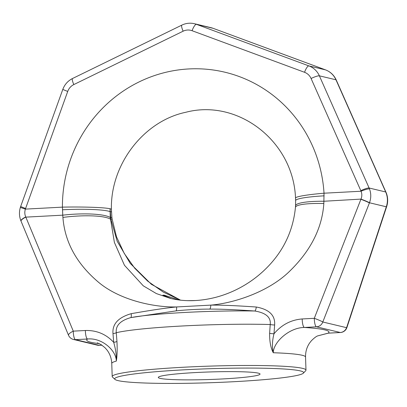 <?xml version="1.0" encoding="UTF-8"?>
<svg xmlns="http://www.w3.org/2000/svg" width="407" height="407" viewBox="0 0 407 407"><rect width="100%" height="100%" fill="white"/><g stroke="black" fill="none" stroke-linecap="round" stroke-linejoin="round"><path stroke-width="0.61" d="M328.307 333.16L340.405 332.514A7.27 1.893 87 0 1 340.257 332.499A7.27 7 -76.6 0 0 346.586 327.681L386.314 206.792C387.851 202.096 387.769 197.456 386.07 192.877A19.388 18.666 -76.6 0 0 385.699 191.972L369.113 188.009A19.388 18.666 103.4 0 1 369.485 188.914C371.184 193.493 371.179 198.112 369.48 202.772L369.398 202.976A7.27 0.493 -158.6 0 0 360.902 199.288L314.301 318.31A7.27 1.893 -93 0 0 316.473 326.816L304.37 327.462A121.179 8.985 -1.9 0 1 328.159 333.145A7.27 1.893 87 0 0 328.307 333.16L317.699 335.887L328.159 333.145L340.257 332.499L316.473 326.816A7.27 7 -76.6 0 0 322.802 321.998A7.27 0.493 21.4 0 0 314.301 318.31L302.203 318.956C290.964 319.856 281.558 324.801 273.992 333.786L274.628 324.995C275.361 315.384 269.241 309.391 256.278 307.02C236.518 305.642 221.362 305.006 210.821 305.123C233.155 303.281 267.221 292.496 288.548 272.283C310.343 251.465 322.105 228.546 323.835 203.525L324.023 193.208A38.777 3.175 176.4 0 0 295.523 198.051C293.305 140.908 237.688 98.57 185.826 112.271C144.068 120.92 110.348 164.041 111.401 209.412A38.777 2.569 179.8 0 0 110.032 208.74L110.877 219.251L117.175 241.239L130.24 263.405L151.399 284.31L180.555 300.168M112.195 376.551A96.947 7.189 178.1 0 1 196.098 366.636A96.947 7.189 178.1 0 1 302.559 368.355A96.947 7.189 -1.9 0 1 305.983 370.121A96.947 7.189 -1.9 0 1 305.728 370.665L303.393 373.148A94.521 7.005 -1.9 0 1 218.345 382.427A94.521 7.005 -1.9 0 1 118.035 380.606A94.521 7.005 178.1 0 1 114.978 379.395L112.485 377.075A96.947 7.189 178.1 0 1 112.195 376.551L111.762 363.446A96.947 7.189 -1.9 0 1 116.316 361.101C116.27 350.305 101.725 337.505 87.546 339.006A7.27 1.893 -93 0 1 85.378 330.499L73.28 331.145L25.753 216.951C24.634 214.418 24.512 211.808 25.392 209.112L62.419 207.138L62.754 215.166A38.777 7.616 -3.7 0 1 110.277 217.526L114.392 242.424L124.45 265.272L143.269 285.826L156.385 293.584L170.462 298.423C184.625 301.77 199.715 301.404 215.741 297.324C224.155 295.111 232.229 291.936 239.947 287.8C248.708 283.099 256.685 277.376 263.873 270.63C282.427 253.2 292.948 232.132 295.446 207.443L295.446 207.443A38.777 6.207 -175.8 0 1 323.835 203.525M25.753 216.951A7.27 1.918 -22.6 0 0 20.971 220.991L21.052 221.184A7.27 1.938 -22.6 0 1 25.834 217.129L62.754 215.166L62.917 217.419C64.83 242.246 76.75 263.904 98.687 282.392C120.157 300.33 154.278 307.478 176.623 306.944C166.056 307.957 150.911 310.2 131.196 313.68C118.259 317.435 112.184 324.074 112.983 333.603L113.68 342.323C106.054 334.147 96.622 330.204 85.378 330.499M113.68 342.323C115.685 349.196 116.565 355.453 116.316 361.101C117.16 356.211 117.369 349.659 116.951 341.453A4.848 0.972 175.4 0 1 113.68 342.323M112.983 333.603A4.848 0.972 175.5 0 0 116.27 332.733L116.951 341.453M302.203 318.956A7.27 1.893 -93 0 0 304.37 327.462C289.453 327.513 273.428 341.936 273.265 352.742C271.952 347.146 272.197 340.827 273.992 333.786A4.848 0.773 4.2 0 1 269.627 333.323L270.217 324.532C271.087 317.333 265.924 312.825 254.726 311.009C235.073 309.635 220.055 308.999 209.661 309.111C200.88 309.005 184.692 309.869 175.91 310.907L130.754 317.613C120.33 320.579 115.502 325.62 116.27 332.733A96.947 7.189 178.1 0 1 270.217 324.532A4.848 0.778 4.1 0 0 274.628 324.995M305.983 370.121L305.545 357.015A96.947 7.189 178.1 0 0 302.126 355.255A96.947 7.189 178.1 0 0 273.265 352.742C270.736 347.995 269.526 341.524 269.627 333.323M386.243 207A7.27 0.946 18.2 0 0 386.584 206.842L386.65 206.639A7.27 0.931 18.2 0 1 386.314 206.792L369.48 202.772A7.27 0.478 -158.7 0 0 360.978 199.099L323.982 201.256A38.777 6.38 -176.8 0 0 295.548 205.8L295.446 207.443M369.485 188.914A7.27 1.14 159 0 0 361.05 191.234C362.098 193.829 362.077 196.454 360.978 199.099M386.07 192.877A7.27 1.14 -21 0 1 386.335 193.05L336.228 79.96C334.01 75.147 330.453 71.79 325.559 69.887L213.095 28.312A7.27 1.954 -69.7 0 1 213.156 28.337M369.398 202.976L322.802 321.998L346.586 327.681A7.27 0.946 18.2 0 0 346.927 327.523L386.584 206.842M171.261 298.611L162.846 295.136L164.362 295.187L178.953 299.974M385.958 192.145A7.27 1.221 -23.9 0 0 385.699 191.972L335.963 79.787L319.378 75.829A7.27 1.221 156.1 0 0 311.08 78.49L360.816 190.669A12.118 11.666 103.4 0 1 361.05 191.234L324.023 193.208A135.724 130.662 103.4 0 0 188.863 68.941A135.724 130.662 103.4 0 0 62.419 207.138A38.777 2.569 -0.2 0 1 110.032 208.74L110.277 217.526M111.401 209.412L111.9 217.287A38.777 0.677 173.1 0 1 110.643 217.613M195.96 300.519L187.479 300.661M209.661 309.111A4.848 1.302 -90.1 0 0 210.821 305.123L176.623 306.944A4.848 1.216 -95.9 0 1 175.91 310.907M256.278 307.02A4.848 1.358 -85.9 0 1 254.726 311.009A84.676 6.278 178.1 0 0 132.417 317.307M303.393 373.148A94.521 7.005 -1.9 0 0 300.305 370.899A94.521 7.005 178.1 0 0 193.03 369.373A94.521 7.005 178.1 0 0 114.978 379.395M258.242 373.138A50.895 3.775 178.1 0 0 204.228 372.156A50.895 3.775 178.1 0 0 158.43 377.152A50.895 3.775 178.1 0 0 160.099 378.362A50.895 3.775 178.1 0 0 217.857 379.182A50.895 3.775 178.1 0 0 259.885 373.789A50.895 3.775 178.1 0 0 258.242 373.138M131.196 313.68A4.848 1.145 -100.1 0 1 130.789 317.602M20.971 220.991C19.195 216.585 18.992 212.067 20.35 207.443L25.392 209.112A12.118 11.666 103.4 0 1 25.585 208.521L67.715 91.448A12.118 11.666 103.4 0 1 73.82 84.575L183.135 31.186A12.118 11.666 103.4 0 1 192.079 30.713L304.538 72.288A12.118 11.666 103.4 0 1 311.08 78.49M21.052 221.184L68.493 335.2A7.27 1.938 -22.6 0 1 73.28 331.145A7.27 1.893 -93 0 0 75.448 339.652L99.237 345.334A7.27 7 103.4 0 1 97.304 345.161A7.27 7.27 0 0 0 99.379 345.35L101.984 345.207M99.379 345.35A7.27 1.893 87 0 1 99.237 345.334L101.954 345.187M99.318 343.645A121.179 8.985 -1.9 0 1 87.546 339.006L75.448 339.652A7.27 7 103.4 0 1 73.519 339.479L97.304 345.161M210.979 27.671L194.393 23.708A19.388 18.666 103.4 0 1 196.449 24.334L213.034 28.292A19.388 18.666 -76.6 0 0 210.979 27.671L213.095 28.312A7.27 1.954 -69.7 0 0 213.034 28.292L325.498 69.872A19.388 18.666 -76.6 0 1 335.963 79.787A7.27 1.221 -23.9 0 1 336.228 79.96M325.559 69.887A7.27 1.954 -69.7 0 0 325.498 69.872L308.913 65.909A19.388 18.666 103.4 0 1 319.378 75.829L369.113 188.009A7.27 1.221 156.1 0 0 360.816 190.669M111.462 211.976A38.777 1.516 177.6 0 0 110.109 211.64M111.9 217.287L112.113 218.951A38.777 0.509 172.1 0 1 110.877 219.251M62.917 217.419A38.777 7.779 -4.6 0 1 110.378 219.134M324.155 195.838A38.777 4.233 178.6 0 0 295.635 200.6L295.548 205.8M62.434 209.778A38.777 4.233 -1.4 0 1 110.068 211.63M20.35 207.443L20.66 206.517L25.585 208.521M20.66 206.517L62.785 89.443L67.715 91.448M192.079 30.713A7.27 1.954 110.3 0 1 196.449 24.334L308.913 65.909A7.27 1.954 110.3 0 0 304.538 72.288M62.785 89.443C64.637 84.508 67.888 80.861 72.543 78.5L181.858 25.112A7.27 1.542 64 0 0 183.135 31.186M72.543 78.5A7.27 1.542 64 0 0 73.82 84.575M97.334 342.852L101.043 344.592L104.935 347.67L106.731 349.679C109.809 353.556 111.487 358.145 111.762 363.446M386.65 206.639C388.105 202.07 387.998 197.537 386.335 193.05M112.113 218.951L116.488 236.777L124.237 253.408L134.737 268.238L147.609 281.069L163.253 292.073L180.581 300.168M295.523 198.051L295.635 200.6M317.699 335.887C316.249 336.37 314.123 338.014 311.319 340.817L309.661 342.938C306.842 347.008 305.469 351.704 305.545 357.015M340.405 332.514A7.27 7.27 0 0 0 346.927 327.523M136.106 316.671L135.806 316.722M181.858 25.112C185.887 23.189 190.064 22.721 194.393 23.708M68.493 335.2A7.27 7.27 0 0 0 73.519 339.479"/></g></svg>
